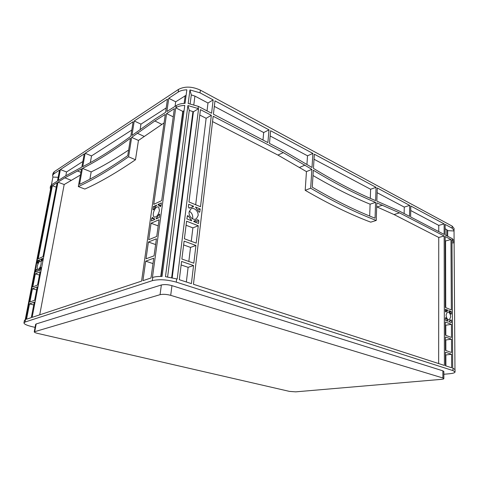 <?xml version="1.0" encoding="UTF-8"?>
<svg xmlns="http://www.w3.org/2000/svg" width="479" height="479" viewBox="0 0 479 479"><rect width="100%" height="100%" fill="white"/><g stroke="black" fill="none" stroke-linecap="round" stroke-linejoin="round"><path stroke-width="0.72" d="M153.304 213.347C153.088 215.107 153.34 216.31 154.064 216.957C156.411 217.508 158.208 215.376 159.441 210.556L158.693 206.976C156.334 206.425 154.537 208.551 153.304 213.347M37.308 266.096C37.015 267.767 37.14 268.839 37.679 269.294C38.985 269.449 40.092 267.827 40.99 264.42C41.278 262.755 41.158 261.696 40.625 261.241C39.314 261.085 38.206 262.702 37.308 266.096M192.534 218.801L192.726 217.885C192.863 214.939 191.72 212.724 189.301 211.239M189.127 212.083C188.397 216.478 193.498 221.064 196.426 218.705L198.078 215.67C198.791 211.287 193.69 206.683 190.738 209.095L189.127 212.083M446.051 314.984C446.41 318.301 447.524 319.912 449.386 319.828L450.703 316.853C450.338 313.535 449.218 311.931 447.35 312.027L446.051 314.984M443.853 374.267L449.488 373.746C453.056 373.392 454.912 372.8 455.05 371.967L452.972 370.59L176.266 282.125C166.997 279.562 159.01 279.077 152.316 280.67L25.046 322.044L23.95 322.87C24.04 324.085 26.668 325.331 31.842 326.606L35.081 327.367M214.975 100.859L269 129.863L267.881 142.58L213.412 114.206L214.975 100.859M270.599 130.725L312.913 153.442L312.003 167.494L283.454 150.699L269.491 143.425L270.599 130.725M314.35 154.214L376.051 187.337L375.626 200.611C356.49 192.696 335.761 181.954 313.446 168.38L314.35 154.214M377.266 187.99L409.683 205.395L409.515 216.37L399.528 211.167L376.853 201.126L377.266 187.99M444.135 223.891L444.159 234.417L410.629 216.951L410.79 205.988L444.135 223.891L438.752 225.387L438.746 231.602M445.338 307.464L445.165 236.548L450.979 239.56L451.344 309.937L445.338 307.464M198.258 225.747L196.198 243.128L184.403 238.77L186.588 221.202L198.258 225.747L192.887 227.872L191.265 241.308M179.308 279.706L181.583 261.438L193.546 265.552L191.408 283.622L179.308 279.706M445.476 365.776L445.44 352.179L451.577 354.292L451.649 367.77L445.476 365.776M451.571 352.514L445.44 350.389L445.404 336.982L451.499 339.222L451.571 352.514M193.827 263.181L181.882 259.037L184.11 241.123L195.923 245.458L193.827 263.181M198.857 220.669L198.528 223.465L193.738 221.585L194.001 220.993L197.791 219.693L198.857 220.669L195.187 222.154M188.349 207.048L188.696 204.252L193.516 206.221L193.265 206.796L189.444 208.03L188.349 207.048M198.689 211.718L195.492 207.03L200.246 208.976L199.677 212.185L198.689 211.718M451.404 320.511L451.416 322.63L448.919 321.654L450.913 319.798L451.404 320.511L450.146 320.708M445.985 318.02L447.883 321.247L445.368 320.259L445.362 318.122L445.56 317.679L445.985 318.02L445.362 318.122M445.344 311.302L445.338 309.183L447.847 310.206L445.847 312.021L445.344 311.302M450.757 313.841L448.877 310.631L451.356 311.643L451.368 313.745L451.176 314.182L450.757 313.841L451.368 313.745M191.738 220.801L186.87 218.897L187.469 215.616L188.487 216.083L191.738 220.801M200.456 109.649L211.335 115.289L200.509 206.73L188.977 201.982L200.456 109.649M193.45 284.281L213.173 116.241L283.305 152.609L311.883 169.368L310.667 188.211C334.294 202.048 356.154 212.796 376.249 220.454L376.799 202.868L399.498 212.862L444.159 236.027L444.404 365.429L193.45 284.281M451.487 337.467L445.404 335.222L445.368 322.002L451.422 324.355L451.487 337.467M375.572 202.36C356.418 194.48 335.665 183.774 313.326 170.243L312.248 187.169C334.809 200.348 355.747 210.694 375.063 218.196L375.572 202.36L370.099 204.18C352.406 196.995 333.372 187.439 312.991 175.512M200.048 92.848L213.155 99.883L211.574 113.248L198.354 106.362L188.175 103.482L189.953 89.92L200.048 92.848L200.39 90.142L452.128 226.094L454.08 228.447L454.032 230.98L447.661 230.644L446.769 229.639L446.787 235.788M193.414 111.787L198.569 108.673L187.906 105.554L189.271 110.386L193.414 111.787L172.201 277.676M198.569 108.673L177.206 279.029L165.465 276.664L187.906 105.554M455.05 371.967L455.032 369.59L452.697 368.111L451.966 240.075L454.176 242.464L454.116 242.901L451.978 242.787M454.176 242.464L454.164 240.883L452.2 238.614L445.165 234.944L445.135 224.429L452.14 228.19L454.092 230.525M60.378 169.56L84.226 153.867L81.837 167.099L65.156 176.14L58.282 180.505L60.378 169.56L66.539 171.973L82.855 161.489M85.154 153.262L133.108 121.72L130.803 136.299C112.816 149.43 96.794 159.543 82.747 166.638L85.154 153.262L91.519 155.914L131.791 130.037M32.135 317.355L57.965 182.176L64.839 177.835L81.52 168.853L78.322 186.571C92.908 179.918 109.667 169.991 128.6 156.783L131.659 137.365L154.855 120.983L165.291 114.391L141.574 281.119L32.135 317.355M153.741 204.359L166.596 113.565L174.362 108.661L161.674 200.617L153.741 204.359M40.08 271.791L37.554 285.005L32.782 286.951L35.308 273.88L40.08 271.791M26.537 319.212L29.506 303.884L34.272 302.129L31.309 317.631L26.537 319.212M142.934 280.67L145.694 261.169L153.729 258.217L150.999 277.994L142.934 280.67M159.04 219.753L156.729 236.464L148.73 239.722L151.065 223.238L159.04 219.753M40.859 267.743L40.428 269.976L38.44 270.851L40.434 267.593L40.799 267.264L40.859 267.743L40.434 267.593M36.644 269.294L37.619 271.216L35.662 272.084L36.087 269.875L36.644 269.294M52.373 185.708L57.139 182.697L42.99 256.606L38.218 258.852L52.373 185.708L56.282 187.169M37.452 262.821L37.877 260.63L39.841 259.714L37.865 262.959L37.506 263.288L37.452 262.821L37.871 262.947M153.035 209.335L153.424 206.587L156.687 205.06L153.777 209.413L153.142 209.862L153.035 209.335L153.681 209.58M160.094 206.497L159.393 205.503L158.136 205.084L158.046 204.425L161.363 202.874L160.98 205.659L160.094 206.497L160.417 206.623M159.741 214.64L159.351 217.454L156.022 218.927L158.98 214.544L159.627 214.101L159.741 214.64M152.651 217.376L153.388 218.442L154.561 218.849L154.657 219.526L151.388 220.975L151.783 218.196L152.651 217.376M131.965 135.437L134.246 120.971L167.464 99.123L165.578 112.367L155.148 118.996L131.965 135.437M40.655 259.331L42.649 258.403L41.727 261.336L40.655 259.331L42.368 259.846M148.406 242.027L156.411 238.805L154.058 255.828L146.029 258.816L148.406 242.027L155.615 244.565M32.428 288.777L37.2 286.855L34.632 300.255L29.866 302.033L32.428 288.777L36.614 289.909M130.498 138.215C112.505 151.298 96.483 161.357 82.43 168.392L79.556 184.361C93.621 177.799 109.685 168.231 127.737 155.651L130.498 138.215M51.403 184.894L52.924 177.062L52.606 175.452L53.78 173.895L59.552 170.099L57.456 181.032L51.69 184.696L50.517 186.199L50.199 187.84L51.57 186.217L25.734 319.475L24.435 320.379L23.95 322.87M175.715 107.811L176.056 107.595C178.236 106.254 181.146 105.53 184.768 105.434L162.064 276.455C158.142 276.365 155.04 276.682 152.765 277.413L152.412 277.527L175.715 107.811L182.762 111.379L184.068 110.709M176.338 105.536L166.884 111.535L168.764 98.267L178.182 92.07C180.361 90.681 183.247 89.926 186.846 89.812L185.044 103.362C181.421 103.464 178.517 104.188 176.338 105.536L176.056 107.595M52.606 175.452L53.025 173.29L54.205 171.727L178.553 89.369C184.876 86.136 192.157 86.394 200.39 90.142M50.948 189.421L50.529 189.397L50.199 187.84M25.249 319.649L50.529 189.397M160.74 276.437L182.762 111.379M167.608 276.898L189.271 110.386M454.966 369.333L454.116 242.901M269 129.863L263.678 132.545L262.995 140.036M214.329 106.38L263.678 132.545M270.144 135.976L307.518 155.795L306.943 164.339M312.913 153.442L307.518 155.795M314.026 159.25L370.614 189.253L370.303 198.342M376.051 187.337L370.614 189.253M377.117 192.702L404.258 207.096L404.144 213.574M409.683 205.395L404.258 207.096M410.725 210.526L438.752 225.387M212.544 121.588L277.922 155.07L306.452 171.608L305.195 190.319C328.786 203.988 350.634 214.598 370.734 222.154L376.249 220.454M376.68 206.802L394.037 214.55L438.74 237.452L438.65 363.567M444.159 236.027L438.74 237.452M199.785 115.05L206.132 118.301L195.683 204.743M211.335 115.289L206.132 118.301M213.155 99.883L207.982 103.015L207.03 110.883M445.177 240.745L445.572 240.949L445.745 307.632M450.979 239.56L445.572 240.949M134.246 120.971L140.964 124.139L166.213 107.913M65.839 175.715L66.539 171.973M90.339 162.591L91.519 155.914M140.173 129.282L140.964 124.139M78.322 186.571L84.825 189.055C99.548 182.529 116.433 172.763 135.479 159.758L138.455 140.449L164.081 122.905M39.715 314.847L64.18 184.529L80.406 175.045M57.965 182.176L64.18 184.529M166.596 113.565L173.23 116.852M175.069 106.344L175.691 101.817L186.121 95.255M168.764 98.267L175.691 101.817M35.308 273.88L39.458 275.066M29.506 303.884L33.734 304.967M145.694 261.169L152.993 263.588M151.065 223.238L158.19 225.896M183.637 244.919L190.528 247.415L188.834 261.444M186.08 225.256L192.887 227.872M195.923 245.458L190.528 247.415M181.146 264.959L188.121 267.33L186.349 281.981M193.546 265.552L188.121 267.33M445.452 354.807L445.865 354.951L445.895 365.914M445.416 339.827L445.829 339.976L445.853 350.532M451.577 354.292L445.865 354.951M451.499 339.222L445.829 339.976M445.38 325.055L445.787 325.211L445.817 335.372M451.422 324.355L445.787 325.211M200.246 208.976L197.749 210.03M451.356 311.643L449.661 311.931M37.877 260.63L39.05 260.983M153.424 206.587L155.118 207.251M52.924 177.062L58.169 177.314M190.139 103.727L191.289 94.902L189.953 89.92M191.289 94.902L194.917 96.087L207.982 103.015M445.147 228.776L446.769 229.639M447.679 236.255L447.661 230.644M89.908 179.158L91.178 171.907C102.452 166.441 114.93 159.154 128.623 150.053M454.098 240.452L454.032 230.98M442.889 377.997L443.859 378.608C443.805 378.961 442.991 379.206 441.416 379.356L295.669 391.852L289.448 391.391L37.745 333.426C35.446 332.875 34.278 332.336 34.243 331.821L160.07 294.675C163.058 294.034 166.602 294.256 170.71 295.339L442.889 377.997L442.883 370.836L443.847 371.464L443.859 378.608M34.243 331.821L35.656 324.331L36.182 323.948L161.351 284.981C164.333 284.298 167.866 284.514 171.949 285.634L442.883 370.836M158.046 204.425L160.992 205.593M447.847 310.206L445.344 310.637M193.516 206.221L192.001 206.88M131.659 137.365L138.455 140.449M128.6 156.783L135.479 159.758M82.43 168.392L91.178 171.907M311.883 169.368L306.452 171.608M310.667 188.211L305.195 190.319M369.686 216.035L370.099 204.18M198.09 108.422L198.354 106.362M176.679 278.856L176.266 282.125M452.954 368.195L452.972 370.59M452.212 240.201L452.2 238.614M452.14 228.19L452.128 226.094M51.367 186.343L51.69 184.696M25.531 319.541L25.046 322.044M152.765 277.413L152.316 280.67M178.182 92.07L178.553 89.369M53.78 173.895L54.205 171.727M183.104 111.17L161.082 276.437M192.941 111.541L171.668 277.563M191.349 219.729L190.205 220.202M188.487 216.083L187.151 216.64M199.917 211.742L198.995 212.125M447.626 320.487L446.422 320.673M36.087 269.875L36.913 270.114M151.783 218.196L154.687 219.292M185.163 95.734L184.14 103.398M194.917 96.087L193.833 104.56M171.949 285.634L170.71 295.339M161.351 284.981L160.07 294.675M36.182 323.948L34.763 331.456M445.967 311.901L445.608 311.967M194.336 220.903L193.905 221.082M38.775 270.072L39.643 270.324M158.98 214.544L159.717 214.832M156.483 217.903L157.477 218.28M158.028 204.563L160.968 205.725M40.637 259.438L42.35 259.953M447.847 310.314L445.344 310.739M193.498 206.359L192.336 206.862M154.855 120.983L161.782 124.324M137.228 133.21L144.053 136.353M77.329 170.907L80.897 172.326M64.839 177.835L71.114 180.254M305.039 165.099L299.62 167.399M283.305 152.609L277.922 155.07M399.498 212.862L394.037 214.55M382.535 205.168L377.069 206.952M154.064 216.957L154.795 217.238M37.679 269.294L38.027 269.396M196.426 218.705L195.067 219.268M449.386 319.828L448.859 319.912M41.062 260.049L42.26 260.408M159.393 205.503L160.86 206.084M447.045 310.877L445.344 311.164M189.864 207.688L188.948 208.084M195.468 220.867L193.738 221.567"/></g></svg>
